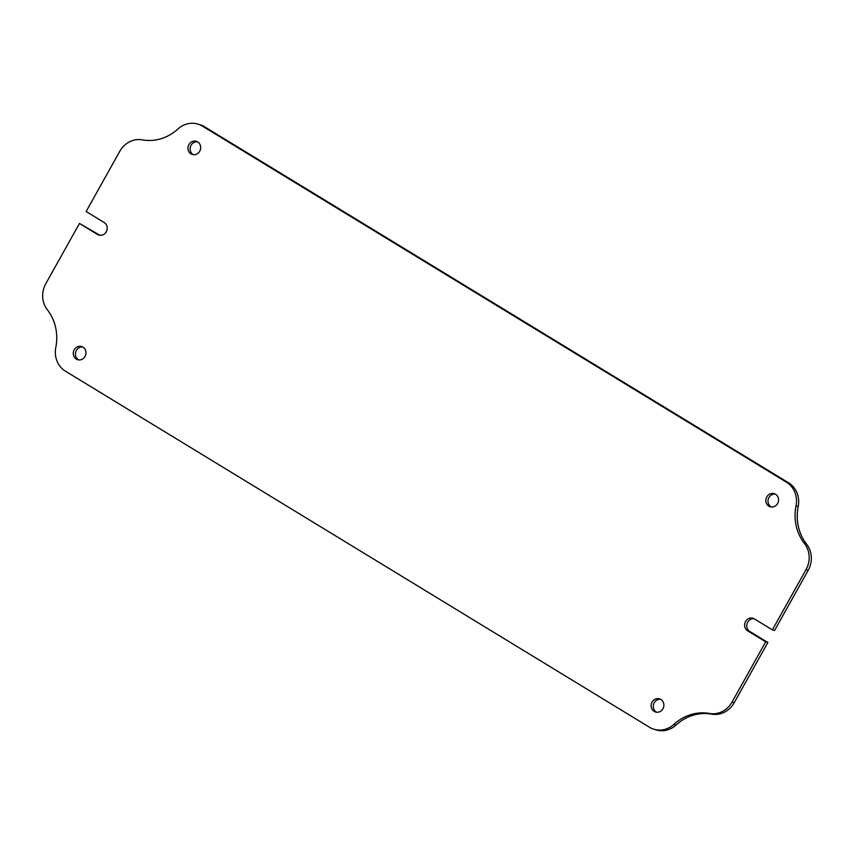 <?xml version="1.0" encoding="UTF-8"?>
<svg xmlns="http://www.w3.org/2000/svg" width="854" height="854" viewBox="0 0 854 854"><rect width="100%" height="100%" fill="white"/><g stroke="black" fill="none" stroke-linecap="round" stroke-linejoin="round"><path stroke-width="1.28" d="M754.039 618.702A6.875 6.32 -73 0 0 747.72 622.203A6.875 6.32 -73 0 0 749.801 631.48L767.863 642.496L734.216 702.693A22.919 21.051 107 0 1 711.681 714.136A45.838 42.102 -73 0 0 676.09 725.003A22.919 21.051 107 0 1 656.064 729.892L653.897 729.231A22.919 21.051 -73 0 0 673.923 724.341A45.838 42.102 107 0 1 709.514 713.474A22.919 21.051 -73 0 0 732.049 702.031L734.216 702.693M653.897 729.231A22.919 21.051 -73 0 1 649.478 727.245L65.395 371.159A22.919 21.051 107 0 1 55.798 347.493A45.838 42.102 -73 0 0 47.354 309.788A22.919 21.051 107 0 1 45.817 283.667L79.465 223.46L97.516 234.476A6.875 6.32 107 0 0 98.84 235.063A6.875 6.32 107 0 0 106.622 231.092A6.875 6.32 107 0 0 104.199 222.52L86.137 211.504L119.784 151.307A22.919 21.051 -73 0 1 142.319 139.864A45.838 42.102 107 0 0 177.91 128.997A22.919 21.051 -73 0 1 197.936 124.108A22.919 21.051 -73 0 1 202.355 126.093L786.438 482.179A22.919 21.051 107 0 1 796.035 505.846A45.838 42.102 -73 0 0 804.479 543.55A22.919 21.051 107 0 1 806.016 569.671L772.368 629.878L754.317 618.862A6.875 6.32 -73 0 0 752.993 618.264A6.875 6.32 -73 0 0 745.553 621.541A6.875 6.32 -73 0 0 747.634 630.818L765.696 641.824L732.049 702.031M656.609 712.225A6.875 6.32 107 0 1 654.26 702.789A6.875 6.32 107 0 1 660.58 699.298M662.928 708.735A6.875 6.32 107 0 1 655.498 712.001A6.875 6.32 107 0 1 652.093 702.127A6.875 6.32 107 0 1 659.523 698.86A6.875 6.32 107 0 1 662.928 708.735M78.728 359.918A6.875 6.32 107 0 1 76.38 350.482A6.875 6.32 107 0 1 82.699 346.991M85.048 356.428A6.875 6.32 107 0 1 77.618 359.694A6.875 6.32 107 0 1 74.213 349.82A6.875 6.32 107 0 1 81.642 346.543A6.875 6.32 107 0 1 85.048 356.428M193.42 154.702A6.875 6.32 107 0 1 191.072 145.265A6.875 6.32 107 0 1 197.391 141.775M199.74 151.211A6.875 6.32 107 0 1 192.31 154.478A6.875 6.32 107 0 1 188.905 144.604A6.875 6.32 107 0 1 196.335 141.337A6.875 6.32 107 0 1 199.74 151.211M771.301 507.009A6.875 6.32 107 0 1 768.952 497.572A6.875 6.32 107 0 1 775.272 494.082M777.62 503.518A6.875 6.32 107 0 1 770.191 506.785A6.875 6.32 107 0 1 766.785 496.911A6.875 6.32 107 0 1 774.215 493.644A6.875 6.32 107 0 1 777.62 503.518M197.936 124.108L200.103 124.769A22.919 21.051 107 0 1 204.522 126.755L788.605 482.841A22.919 21.051 -73 0 1 798.202 506.507A45.838 42.102 107 0 0 806.646 544.212A22.919 21.051 -73 0 1 808.183 570.333L774.535 630.54L772.368 629.878M99.961 235.298A6.875 6.32 107 0 1 99.683 235.138L79.465 223.46M765.696 641.824L767.863 642.496M202.355 126.093L204.522 126.755M786.438 482.179L788.605 482.841M806.016 569.671L808.183 570.333M747.634 630.818L749.801 631.48M97.516 234.476L99.683 235.138M796.035 505.846L798.202 506.507M804.479 543.55L806.646 544.212M709.514 713.474L711.681 714.136M673.923 724.341L676.09 725.003"/></g></svg>
